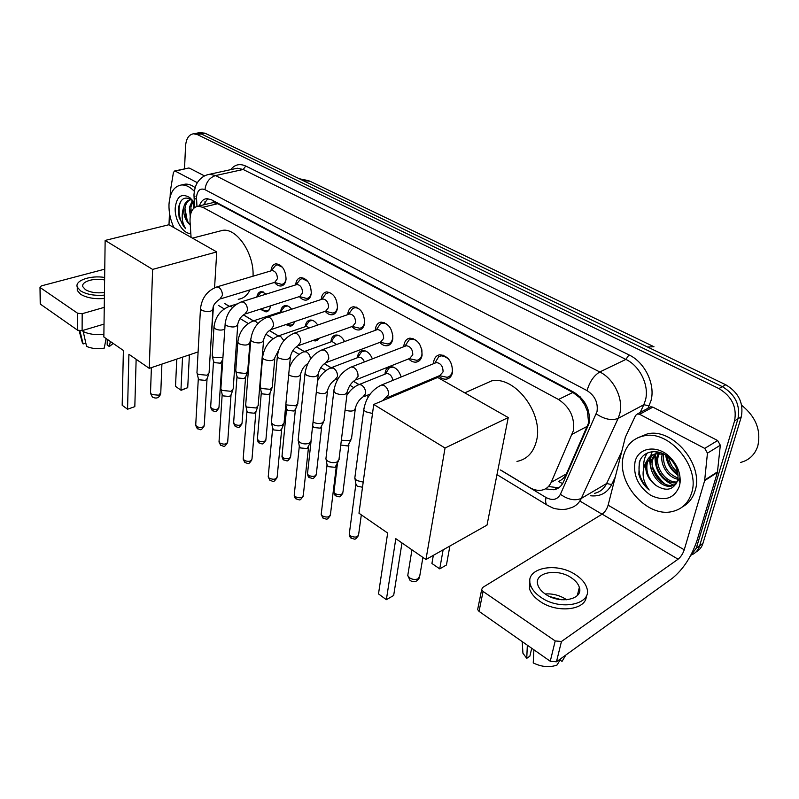 <?xml version="1.0" encoding="UTF-8"?>
<svg xmlns="http://www.w3.org/2000/svg" width="799" height="799" viewBox="0 0 799 799"><rect width="100%" height="100%" fill="white"/><g stroke="black" fill="none" stroke-linecap="round" stroke-linejoin="round"><path stroke-width="1.2" d="M270.442 305.877C270.002 309.473 268.534 311.48 266.047 311.91L260.864 309.523M294.541 321.657C293.802 324.344 292.384 325.852 290.277 326.172L285.802 324.604M319.021 338.297L315.375 340.943L312.709 340.544M305.338 326.471L305.358 326.232C305.837 322.576 307.415 320.509 310.082 320.039C312.878 319.88 315.415 321.548 317.692 325.033M336.599 344.489L332.044 341.483L330.936 341.882L330.986 341.223C331.505 337.577 333.123 335.51 335.85 335.021C339.265 334.891 342.182 337.078 344.599 341.563M357.473 357.702L357.553 356.763C358.112 353.138 359.78 351.071 362.556 350.571C366.701 350.501 369.987 353.268 372.414 358.851M385.008 374.142L385.108 372.893C385.717 369.288 387.435 367.22 390.272 366.701C395.265 366.761 398.901 370.187 401.158 376.978M270.981 270.881L270.991 270.721C271.47 266.576 273.158 264.269 276.064 263.79C282.337 264.918 285.662 270.032 286.062 279.151C285.553 283.236 283.875 285.523 281.028 285.992C278.751 286.142 276.594 284.963 274.546 282.456M295.65 284.923L295.68 284.534C296.209 280.399 297.957 278.082 300.923 277.583C307.495 278.721 310.951 283.955 311.3 293.273C310.751 297.348 309.013 299.635 306.107 300.124C303.75 300.294 301.503 299.116 299.375 296.589M321.218 299.495L321.278 298.856C321.847 294.731 323.655 292.404 326.691 291.895C333.573 293.033 337.158 298.377 337.468 307.915C336.868 311.98 335.081 314.267 332.104 314.776C329.677 314.966 327.37 313.807 325.163 311.3M347.735 314.636L347.815 313.707C348.434 309.593 350.302 307.265 353.408 306.726C360.619 307.875 364.354 313.338 364.614 323.106C363.964 327.151 362.127 329.448 359.081 329.967C356.594 330.187 354.207 329.048 351.93 326.561M375.25 330.357L375.36 329.108C376.019 325.013 377.947 322.686 381.123 322.127C388.704 323.275 392.599 328.858 392.798 338.866C392.099 342.901 390.202 345.198 387.086 345.747C384.539 345.987 382.082 344.878 379.725 342.421M403.825 346.706L403.954 345.108C404.674 341.033 406.651 338.706 409.907 338.127C417.877 339.275 421.932 344.988 422.082 355.255C421.333 359.26 419.375 361.548 416.199 362.127C413.582 362.396 411.046 361.318 408.609 358.891M433.517 363.715L433.677 361.737C434.446 357.692 436.484 355.365 439.81 354.766C448.189 355.905 452.434 361.747 452.524 372.284C451.725 376.259 449.707 378.546 446.471 379.145C443.785 379.445 441.178 378.406 438.651 376.029M562.586 483.615L558.371 481.457C562.067 479.929 564.743 477.403 566.411 473.877L588.633 422.831L587.395 411.245L584.858 405.103C584.269 401.787 582.601 399.33 579.854 397.712L580.094 396.713M500.603 469.982L529.567 487.46C533.732 489.927 537.787 490.826 541.722 490.167C546.047 489.298 549.193 486.701 551.18 482.376L573.302 430.841C574.94 417.607 570.007 407.16 558.481 399.48L202.736 207.291L198.102 206.172C192.499 207.281 189.822 212.404 190.042 221.573L191.071 237.353M579.854 397.712L584.858 405.103M211.026 203.096L209.658 203.425M579.515 397.532L572.913 392.449L217.757 203.695L213.363 202.596M224.639 303.48L229.313 306.297M243.485 314.846L253.383 320.818M269.403 330.486L278.342 335.88M296.339 346.736L304.229 351.5M324.354 363.645L331.106 367.71M353.508 381.233L359.011 384.549M383.88 399.56L384.479 399.919M414.371 387.295L415.12 385.937M420.943 383.48L422.441 383.9M280.649 311.63C281.118 308.034 282.636 306.017 285.203 305.578C287.46 305.418 289.598 306.636 291.635 309.213M256.839 297.028C257.398 293.792 258.846 291.985 261.183 291.615L266.387 294.052M195.845 133.363L201.188 133.892L722.346 386.656C735.28 394.456 740.483 405.183 737.946 418.836L699.654 545.717C698.386 549.752 696.009 552.668 692.533 554.476C696.009 552.668 698.386 549.752 699.654 545.717L737.946 418.836C740.483 405.183 735.28 394.456 722.346 386.656L201.188 133.892L195.845 133.363M199.61 132.654L204.953 133.173L725.752 384.768C738.656 392.519 743.839 403.205 741.302 416.818L702.94 543.39C701.672 547.405 699.305 550.321 695.829 552.129M545.407 488.868L553.987 489.767C558.271 488.888 561.407 486.321 563.385 482.067L588.993 423.58C590.701 410.386 585.777 399.989 574.201 392.409L211.365 199.73L206.761 198.641C203.316 199.031 200.879 201.438 199.44 205.852M194.287 207.74L193.977 202.257M191.251 212.194L190.781 209.787L191.251 212.194M662.291 482.586L653.282 470.541M650.855 464.419L649.557 457.927M184.519 168.899L185.548 146.177C186.147 138.656 188.834 134.522 193.608 133.783L197.403 134.602L718.92 388.574C731.884 396.404 737.097 407.17 734.571 420.863L696.338 548.064L690.276 556.234M602.046 514.196L580.653 501.502M203.395 204.914L207.8 198.641M559.6 487.15L557.702 487.67L548.454 486.531M649.357 407.54L650.776 406.771L652.893 407.14L639.619 414.301L704.738 448.399L717.622 440.529L720.318 445.213L717.422 472.429L696.878 540.943C691.355 556.883 683.235 569.278 672.518 578.156L556.454 661.792L550.261 661.252L555.205 640.938L561.457 641.487L678.081 559.2C680.798 556.983 682.845 553.847 684.244 549.802L704.638 480.668L707.455 453.153L704.738 448.399M652.893 407.14L717.622 440.529M639.619 414.301L637.502 413.922L635.605 415.4L625.397 437.103L608.129 505.188C606.91 509.133 604.913 512.119 602.146 514.137L482.566 587.545L481.647 589.682L483.075 591.45L479.05 611.375L550.261 661.252M479.05 611.375L477.642 609.597L477.982 607.929M483.075 591.45L555.205 640.938M545.677 594.296C559.959 604.444 583.64 599.41 579.345 587.395C578.256 583.779 575.51 580.523 571.115 577.647C556.883 567.849 533.632 572.673 537.807 584.838C538.856 588.294 541.472 591.45 545.677 594.296M566.671 599.779L565.862 599.22C559.4 595.205 552.509 593.447 545.198 593.977M529.857 580.803L529.457 588.583C530.866 593.258 534.391 597.532 540.034 601.397C557.263 613.702 586.616 610.056 586.296 595.974M575.58 574.731C556.234 561.487 524.703 567.999 530.356 584.578C531.764 589.253 535.3 593.517 540.973 597.372C560.409 611.265 592.718 604.364 586.856 588.064C585.357 583.1 581.602 578.656 575.58 574.731M560.049 660.034L562.017 661.412L565.912 654.97M562.017 661.412L563.425 659.085M522.396 644.433L522.926 653.222L526.751 658.336L529.887 656.149L531.715 648.269M527.33 645.192L526.751 658.336M560.938 658.556L557.053 665.008C549.752 667.724 541.812 667.035 533.243 662.94L533.882 649.787M561.447 599.739L549.792 596.583M741.692 405.293C755.944 416.838 761.287 430.501 757.732 446.271C754.775 454.851 749.062 460.234 740.593 462.431M623.57 455.52C626.566 444.753 633.307 438.222 643.784 435.904C668.933 429.552 700.673 466.756 691.584 493.083C688.388 503.08 682.016 509.213 672.458 511.49C646.641 518.201 615.58 481.827 623.57 455.52M637.762 437.792L647.36 433.897C672.488 427.525 704.159 464.569 695.06 490.836C692.843 498.097 688.698 503.4 682.636 506.756M657.637 468.773C655.53 463.59 654.92 458.596 655.829 453.762L653.003 458.846C648.518 471.07 662.091 487.839 672.848 485.193L675.654 484.244M655 453.992L651.624 459.665C647.13 471.899 660.723 488.698 671.48 486.052L676.144 483.844M678.77 480.239L679.49 478.082M659.365 453.452L658.496 455.61C654.251 467.205 666.356 483.275 677.063 481.927M658.426 453.462L657.128 456.419C652.673 468.514 666.006 485.123 676.763 482.656M663.5 454.082C662.681 465.777 667.495 473.777 677.961 478.082M662.391 453.822C659.325 464.069 667.864 477.582 677.812 479.2M668.753 457.428C669.882 463.52 672.828 468.364 677.602 471.939M667.215 456.199C667.994 463.949 671.559 469.832 677.922 473.857M660.483 452.634L657.257 452.953M652.713 454.881L647.45 462.132C645.492 471.38 648.398 479.19 656.169 485.582C666.076 491.605 673.138 490.127 677.332 481.148L677.912 478.561C678.561 471.69 676.154 465.258 670.681 459.245C660.054 447.72 642.875 449.877 639.32 462.261L638.87 474.526C640.718 480.688 644.154 485.852 649.188 490.007C642.446 481.068 641.297 472.019 645.722 462.881L646.491 461.742L646.121 462.911C644.593 471.879 647.949 479.44 656.169 485.582M664.299 454.321L655.869 453.772C651.415 454.861 648.289 457.517 646.491 461.742M679.37 486.331C674.126 498.656 664.688 501.712 651.065 495.51C638.341 486.771 632.998 475.545 635.035 461.852C638.251 447.011 658.006 444.304 670.571 457.737C677.582 465.318 680.748 473.657 680.069 482.776L679.37 486.331M667.604 486.102C660.723 480.928 655.649 474.346 652.364 466.366M651.015 462.451L649.897 457.477M665.687 455.15C667.015 463.74 671.13 470.501 678.041 475.425M655.05 454.741C654.341 469.452 660.623 479.63 673.917 485.283M647.41 452.983C644.563 456.898 643.375 461.652 643.814 467.265M666.476 455.67L669.172 464.019M672.868 469.662L677.981 474.496M656.349 451.685L655.969 453.113M652.194 451.665L650.496 456.299M650.366 456.928C649.487 461.542 649.996 466.356 651.894 471.37M640.119 460.294C637.133 471.25 640.159 481.158 649.188 490.007M480.539 385.827L491.755 380.843C514.975 375.9 543.59 413.253 536.578 440.469C533.662 452.364 527.13 459.345 516.973 461.413M387.665 533.053L378.496 593.897L386.366 599.689L395.815 538.676L425.967 559.51L445.043 448.019L373.732 404.454L358.981 513.238L387.665 533.053M373.732 404.454L437.672 377.458L508.244 417.557L487.01 525.103L425.967 559.51M508.244 417.557L445.043 448.019M386.366 599.689L393.667 595.475L401.977 542.94M449.887 546.027L446.441 564.993L439.73 568.868L431.919 563.475L433.338 555.355M443.125 549.842L439.73 568.868L431.919 563.475M218.676 231.37L222.861 230.292C237.083 228.144 254.342 254.092 253.033 276.194M250.017 289.877C247.211 295.53 243.286 298.656 238.242 299.265M123.386 350.471L122.177 405.263L127.56 409.228L128.909 354.287L149.263 368.349L152.609 269.403L105.148 240.419L103.85 336.978L123.386 350.471M134.821 406.631L127.56 409.228L134.821 406.631L136.14 359.28M213.423 306.676L210.606 347.715M198.102 351.92L149.263 368.349M105.148 240.419L168.899 224.749L216.739 251.935L152.609 269.403M214.571 287.74L216.739 251.935M189.393 354.846L187.715 387.685L181.123 390.302L175.52 386.366L176.769 359.101M182.542 357.153L180.944 390.112L187.715 387.685M175.52 386.366L181.123 390.302M439.42 375.7L447.041 377.288C449.897 376.758 451.675 374.741 452.384 371.235C452.304 361.957 448.569 356.813 441.168 355.815L438.661 356.793L435.864 361.438M386.976 397.792L439.869 375.51L443.075 371.855C443.016 366.272 440.768 363.175 436.324 362.566L434.756 363.205M363.195 482.127L356.644 480.489L354.786 478.281L355.036 476.354M362.506 487.25L357.163 486.132L355.795 483.625M409.228 358.641L416.798 360.309C419.595 359.8 421.323 357.782 421.982 354.247L421.872 349.812M419.725 344.349C417.248 340.684 414.431 338.966 411.255 339.176L408.908 340.074L406.232 344.239M356.424 379.655L409.667 358.471L412.783 354.816C412.693 349.373 410.536 346.347 406.321 345.737L404.903 346.287M339.176 459.295L337.118 461.952C333.892 463.1 330.726 462.801 327.63 461.053L325.892 459.006L326.102 457.238M338.386 461.123L335.081 467.305L328.239 466.666L326.961 464.359M380.204 342.242L387.715 343.969C390.461 343.48 392.139 341.463 392.748 337.907L392.808 335.061M389.972 327.4C387.685 324.384 385.178 322.976 382.461 323.176L380.264 323.994L377.707 327.74M327.101 362.217L380.624 342.082L383.65 338.426C383.53 333.113 381.463 330.157 377.458 329.548L376.169 330.017L380.264 323.994M311.171 440.649L309.053 443.265C305.837 444.354 302.731 444.054 299.735 442.376L298.117 440.469L298.287 438.851M310.471 442.346L307.156 448.579L300.444 447.939L299.235 445.832M352.269 326.441L359.72 328.239C362.406 327.77 364.034 325.752 364.604 322.187L364.704 320.519M361.488 311.36C359.37 308.784 357.123 307.595 354.726 307.775L352.669 308.524L350.252 311.88M298.936 345.458L352.679 326.302L355.605 322.646C355.455 317.473 353.478 314.576 349.662 313.967L348.494 314.367M284.224 422.711L282.057 425.288C278.841 426.316 275.795 426.017 272.898 424.399L271.39 422.631L271.52 421.143M283.595 424.289L281.847 428.703L280.279 430.571L273.697 429.932L272.559 427.984M325.363 311.23L332.764 313.078C335.39 312.639 336.968 310.621 337.498 307.036L337.558 306.327M329.687 292.384L326.062 293.613L323.785 296.629M271.86 329.318L325.752 311.101L328.589 307.455C328.419 302.392 326.511 299.565 322.876 298.956L321.827 299.305M258.277 405.453L256.06 407.969L247.061 407.1L245.653 405.453L245.762 404.084M257.727 406.911L256.02 411.395L254.412 413.223L247.94 412.594L246.871 410.796M307.805 281.368L302.222 278.621L300.404 279.251L298.267 281.967M245.812 313.787L299.815 296.449L302.561 292.804C302.362 287.86 300.524 285.093 297.058 284.484L296.099 284.784M233.288 388.823L231.011 391.3L222.172 390.441L220.854 388.903L220.933 387.635M232.789 390.172L231.131 394.716L229.483 396.504L223.121 395.885L222.122 394.227M299.435 296.569L306.776 298.466C309.323 298.047 310.851 296.059 311.36 292.514M282.456 267.256L277.343 264.819L275.635 265.398L273.628 267.835M220.734 298.816L274.786 282.317L277.443 278.671C277.223 273.847 275.455 271.131 272.149 270.531L271.28 270.791M209.188 372.803L206.871 375.22L198.182 374.371L196.944 372.933L197.003 371.765M208.749 374.052L207.131 378.636L205.453 380.394L199.201 379.785L198.252 378.247M274.427 282.427L281.717 284.374C284.025 284.015 285.473 282.257 286.062 279.091M422.142 383.79L420.414 383.71M417.597 384.888L416.259 386.506M393.238 367.051L389.283 367.83L386.826 371.655M392.948 380.334C391.929 375.949 389.822 373.662 386.616 373.493L385.278 374.032M351.71 438.212L349.762 440.668L341.353 440.239M350.991 439.879L347.735 445.942L340.764 445.063M365.393 350.931L361.697 351.64L359.36 355.086M364.404 361.947C363.046 358.751 361.178 357.163 358.821 357.193L357.612 357.652L361.697 351.64M324.274 420.494L322.267 422.921C319.171 423.939 316.154 423.65 313.218 422.052L313.058 421.942M323.625 422.052L320.369 428.154L313.857 427.535L312.669 425.537M338.556 335.4L335.101 336.039L332.873 339.146M297.847 403.435L295.79 405.822L286.891 404.963L285.872 404.084M297.268 404.883L295.51 409.298L294.022 411.026L287.62 410.406L286.491 408.519M312.669 320.419L309.433 320.998L307.335 323.805M309.523 327.87L306.217 326.342L305.218 326.681M272.379 387.006L270.262 389.343L261.523 388.494L260.284 387.275L260.214 385.597M271.86 388.344L270.142 392.808L268.614 394.516L262.322 393.897L261.263 392.159M314.636 339.855L316.184 339.935L318.961 338.396M287.68 305.967L284.664 306.496L282.686 309.023M282.956 312.069L280.379 312.029M247.81 371.155L245.653 373.463L237.053 372.614L235.895 371.475L235.815 369.927M247.35 372.404L245.673 376.918L244.114 378.586L237.932 377.977L236.923 376.369M286.741 324.294L291.096 325.193L293.662 323.825M263.55 292.005L260.734 292.494L258.866 294.781M222.921 357.662L213.443 357.293L212.354 356.224L212.264 354.786M222.791 359.52L220.474 363.215L214.392 362.616L213.443 361.118M259.935 309.253L266.876 310.951L269.253 309.752M188.524 168.05L175.301 171.136L197.373 182.701M189.463 168.15L204.524 175.92M104.03 324.104L82.107 330.646L77.593 330.197L77.623 313.258L82.177 313.707L104.25 307.355M104.769 269.153L41.448 285.862L39.99 287.221L40.669 304.339L77.593 330.197M40.669 304.339L40.22 303.41M40.439 287.74L77.623 313.258M175.301 171.136L174.631 170.986L173.423 172.504L170.387 190.891L170.117 196.754M168.998 224.809L169.468 212.993M104.619 279.98C94.022 277.613 80.699 281.707 82.906 286.811L85.393 289.618C90.377 292.474 96.739 293.433 104.449 292.484M107.276 339.345L107.186 345.038L109.343 346.536L110.332 341.453M77.273 287.67L77.263 290.466L80.609 294.262C86.642 297.857 94.572 299.255 104.369 298.466M104.659 277.463C90.517 275.076 74.487 280.569 77.273 287.131L80.619 290.916C86.662 294.501 94.602 295.9 104.419 295.121M109.343 346.536L113.218 343.45M81.888 340.983L83.116 343.95L85.773 343.131M79.93 330.876L83.116 343.95M106.087 338.526L104.25 348.134C97.678 349.233 91.775 348.654 86.562 346.396L82.956 330.396M82.956 331.445C88.839 334.222 95.81 335.19 103.89 334.342M173.942 227.615C170.417 220.125 168.769 212.394 168.988 204.454C169.807 192.719 173.962 186.227 181.453 184.978C185.758 184.739 190.042 186.846 194.297 191.281M182.452 184.759L185.268 184.14C188.494 183.92 191.78 185.098 195.136 187.675M193.058 200.968L190.911 207.021L191.031 212.804M192.479 200.249L189.433 207.38L190.222 216.219M191.39 199.52L190.252 199.82C187.336 201.128 185.578 203.995 184.969 208.439L187.326 221.143L190.262 224.998M190.272 225.048C185.847 221.233 183.61 215.81 183.55 208.769L183.62 207.8C184.639 202.986 186.836 200.329 190.222 199.83L191.43 199.54M191.91 199.9L190.222 199.83M190.821 233.468C183.121 234.217 174.442 219.905 175.221 207.9C176.739 196.194 181.633 192.799 189.912 197.703L194.327 202.796M189.912 197.703L192.279 200.179C184.939 195.715 180.324 198.402 178.437 208.239L179.156 217.857L185.668 228.664C182.042 222.821 181.243 216.179 183.251 208.739L183.62 207.8M192.15 200.08L191.83 200.968M190.881 207.321L191.231 212.234M184.969 208.439C184.949 213.852 186.137 218.726 188.534 223.071M181.523 200.269C176.619 207.37 179.445 222.931 185.668 228.664M587.595 426.157L572.194 434.237M204.973 203.835L204.774 204.584M587.395 411.245L588.833 412.104M213.153 202.487L213.323 200.769M572.913 392.449L558.481 399.48M566.411 473.877L551.18 482.376M217.757 203.695L202.736 207.291M653.053 346.297L310.092 181.273L302.571 180.334M647.56 346.996L653.991 346.746M204.953 133.173L197.403 134.602M725.752 384.768L718.92 388.574M741.302 416.818L734.571 420.863M702.94 543.39L696.338 548.064M500.504 470.032L546.027 497.497C552.509 500.883 557.312 499.814 560.409 494.281L597.023 411.585C598.211 402.686 594.885 395.695 587.055 390.611L204.963 189.653C200.14 187.865 197.313 190.392 196.494 197.243L196.953 206.362M206.691 174.981L209.708 174.232L215.56 175.56L599.779 371.964C614.051 378.846 623.749 399.12 619.734 413.812L618.136 418.406L643.814 404.723L645.432 400.209C649.527 385.787 640.039 366.032 625.897 359.41L243.186 169.488L237.313 168.219L234.736 168.779M230.691 169.658C234.706 164.544 239.73 163.336 245.762 166.042L628.973 354.886L625.897 359.41L599.779 371.964C593.857 375.58 589.612 381.792 587.055 390.611M195.006 196.244L194.027 198.072L196.514 199.331M628.973 354.886C644.903 362.277 655.619 384.529 650.965 400.758L647.949 408.299M615.23 477.093L611.694 484.544C607.2 493.073 600.099 496.808 590.391 495.76M234.467 168.839L209.708 174.232C205.703 174.921 202.347 176.749 199.62 179.705C197.393 182.332 194.816 185.378 193.957 194.896L194.626 207.47M596.254 413.892C604.434 419.315 611.734 420.823 618.136 418.406L581.302 498.416L606.611 483.535L621.672 451.645M560.409 494.281C568.079 499.715 575.04 501.083 581.302 498.416C578.706 503.809 574.671 507.095 569.188 508.274C563.425 510.901 552.858 508.354 552.638 507.854L547.695 505.457M594.476 493.353C599.949 492.124 603.994 488.848 606.611 483.535L611.694 484.544M640.149 412.504L643.814 404.723L649.128 405.822M204.963 189.653C205.972 182.312 209.498 177.618 215.56 175.56L243.186 169.488L245.762 166.042M224.539 303.51L229.213 306.327M243.405 314.896L253.283 320.858M269.333 330.536L278.242 335.91M296.269 346.796L304.119 351.53M324.284 363.695L330.986 367.74M353.438 381.293L358.891 384.579M383.81 399.62L384.379 399.959M546.027 497.497C545.248 501.253 545.607 503.779 547.115 505.098L496.978 474.636M602.146 514.137L678.081 559.2M608.129 505.188L684.244 549.802M717.422 472.429L704.638 480.668M561.457 641.487L556.454 661.792M704.758 480.039L717.542 471.819M720.318 445.213L707.455 453.153M658.556 479.42L655.38 475.205M650.006 463.13L649.158 458.496M408.099 573.412L407.76 575.52L409.597 577.887C412.584 579.684 415.48 579.944 418.296 578.676L419.835 575.51L422.911 557.392M150.532 392.419L151.44 394.506L158.751 395.215L160.779 392.728L161.907 364.094M361.318 514.856L358.691 534.102C357.982 537.268 355.265 537.887 350.531 535.949L349.243 534.291L349.433 532.843M351.28 538.236L350.531 535.949M382.691 400.669L388.524 394.736C388.714 390.661 387.215 387.565 384.019 385.468L381.632 384.978L380.014 385.657M372.504 413.502L365.423 411.675L363.795 409.777L364.024 407.969M336.329 466.286L330.486 514.166C329.747 517.243 327.051 517.842 322.406 515.964L321.198 514.426L321.358 513.098M323.196 518.251L322.406 515.964M334.002 389.622L333.812 391.28L335.61 393.228C342.461 395.705 346.386 395.036 347.385 391.21C348.923 386.147 351.46 382.481 354.996 380.224L358.032 376.499C358.172 372.474 356.704 369.448 353.637 367.43L351.43 366.961L349.982 367.55M308.484 447.51L303.34 494.99C302.581 497.967 299.915 498.556 295.34 496.738L294.212 495.31L294.342 494.082M296.169 499.025L295.34 496.738M305.178 371.994L305.018 373.523L306.696 375.33C313.428 377.727 317.313 377.078 318.352 373.383C319.79 368.409 322.267 364.853 325.812 362.706L328.749 358.971C328.848 355.006 327.42 352.049 324.464 350.102L321.118 350.172M281.677 429.453L277.203 476.524C276.414 479.41 273.767 479.979 269.273 478.221L268.214 476.893L268.324 475.765M270.152 480.509L269.273 478.221M277.483 355.046L277.353 356.454L278.921 358.132C285.523 360.449 289.368 359.82 290.466 356.244C291.795 351.37 294.232 347.915 297.777 345.867L300.614 342.142C300.664 338.227 299.275 335.33 296.429 333.453L293.363 333.473M255.87 412.084L252.015 458.726C251.206 461.532 248.579 462.082 244.154 460.374L243.246 458.097M245.063 462.661L244.154 460.374M250.846 338.736L250.746 340.034L252.204 341.592C258.696 343.83 262.501 343.23 263.64 339.775C264.868 334.991 267.266 331.625 270.811 329.677L273.548 325.952C273.568 322.087 272.209 319.25 269.473 317.443L266.656 317.433M231.001 395.345L227.725 441.577C226.886 444.294 224.289 444.823 219.935 443.175L219.076 441.058M220.884 445.452L219.935 443.175M225.208 323.036L225.128 324.224L226.497 325.672C232.869 327.85 236.644 327.26 237.822 323.925C238.971 319.23 241.318 315.945 244.864 314.087L247.5 310.372C247.49 306.556 246.162 303.78 243.525 302.032L240.938 301.992M207.021 379.205L204.284 425.018C203.425 427.655 200.849 428.174 196.564 426.576L195.745 424.609M197.543 428.843L196.564 426.576M200.519 307.895L200.459 308.993L201.738 310.352C208.01 312.459 211.745 311.89 212.963 308.664C212.983 305.368 215.291 302.172 219.875 299.076L222.422 295.36C222.372 291.605 221.073 288.878 218.536 287.191L216.159 287.131M348.923 444.993L342.961 492.044C342.242 494.921 339.635 495.46 335.151 493.672L333.942 492.174L334.092 490.946M335.94 495.979L335.151 493.672M345.058 410.107C351.37 411.944 354.836 411.145 355.455 407.71C356.933 402.876 359.38 399.35 362.776 397.123L365.612 393.647C365.752 389.832 364.354 386.936 361.408 384.978L359.21 384.519L357.832 385.088M321.637 427.165L316.354 473.807C315.605 476.603 313.028 477.133 308.604 475.395L307.475 474.007L307.605 472.868M309.443 477.702L308.604 475.395M316.474 392.249C322.846 394.566 326.551 393.937 327.57 390.361C328.958 385.617 331.355 382.192 334.751 380.074L337.498 376.589C337.607 372.823 336.239 369.987 333.403 368.099L330.107 368.159M295.35 409.997L290.706 456.229C289.927 458.946 287.37 459.455 283.026 457.777L282.067 455.43M283.905 460.074L283.026 457.777M310.471 359.091C310.152 355.745 308.804 353.338 306.436 351.85L303.41 351.87M307.755 363.665C304.349 365.702 302.012 369.038 300.734 373.662C299.675 377.128 296.01 377.737 289.737 375.5L288.699 374.641M270.002 393.458L265.957 439.28C265.158 441.907 262.621 442.406 258.347 440.778L257.428 438.591M259.256 443.075L258.347 440.778M283.875 340.644L280.459 336.189L277.672 336.179M278.521 350.371L274.886 357.582C273.777 360.938 270.152 361.528 263.98 359.36L262.541 357.772L262.651 356.534M245.553 377.508L242.067 422.921C241.248 425.468 238.741 425.957 234.526 424.379L233.658 422.341M235.465 426.656L234.526 424.379M257.867 323.575L255.42 321.098L252.844 321.058M250.646 339.595L249.967 342.082C248.829 345.338 245.223 345.907 239.161 343.8L237.812 342.322L237.892 341.173M221.962 362.117L218.996 407.11C218.157 409.597 215.67 410.067 211.515 408.529L210.686 406.631M212.484 410.806L211.515 408.529M232.559 307.535L231.261 306.546L228.884 306.476M224.799 329.198C221.673 330.496 218.477 330.367 215.211 328.788L213.942 327.41L214.012 326.352M82.177 313.707L82.107 330.646M193.857 208.11L193.548 201.628M266.047 311.91L267.565 311.41M290.277 326.172L291.945 325.602M315.375 340.943L317.203 340.284M281.028 285.992L282.706 285.473M306.107 300.124L307.955 299.525M332.104 314.776L334.142 314.077M359.081 329.967L361.338 329.158M387.086 345.747L389.582 344.788M416.199 362.127L418.956 361.008M446.471 379.145L449.517 377.847M205.013 201.378L204.993 204.534M213.063 202.616L198.102 206.172M299.325 178.766L309.043 180.754M201.158 132.354L193.608 133.783M218.447 305.398L224.219 308.903M239.99 318.491L248.259 323.515M265.897 334.232L273.178 338.656M292.814 350.581L299.036 354.366M320.808 367.59L325.862 370.666M349.942 385.298L353.727 387.595M366.731 395.495L368.469 396.554M557.702 487.67L553.987 489.767M481.647 589.682L477.642 609.597M637.502 413.922L650.776 406.771M577.317 595.535L579.345 587.395M529.457 588.583L530.356 584.578M522.926 653.222L522.226 641.617M643.784 435.904L647.36 433.897M671.48 486.052L672.848 485.193M670.681 459.245L670.571 457.737M677.912 478.561L680.069 482.776M464.748 392.848L491.755 380.843M411.954 549.832L407.76 575.52L410.127 580.523C414.072 582.721 417.168 581.782 419.415 577.707M192.469 238.142L222.861 230.292M151.391 367.64L150.492 393.338L152.399 397.063C156.424 399.071 159.201 397.952 160.729 393.687M358.451 535.62C354.596 540.484 355.665 539.315 351.061 538.077C350.312 537.857 349.702 536.598 349.243 534.291L355.825 484.524M441.168 355.815L443.006 355.066M434.836 363.146L438.661 356.793M436.324 362.566L381.632 384.978C371.715 389.722 365.762 397.982 363.795 409.777L354.786 478.281M449.717 376.149L451.515 375.38M356.004 484.943L355.036 478.841M330.287 515.565C326.621 520.439 327.53 519.32 322.976 518.092L321.198 514.426L327.001 465.178M411.255 339.176L413.063 338.486M404.933 346.267L408.908 340.074M406.321 345.737L351.43 366.961C341.523 371.515 335.64 379.625 333.812 391.28L325.892 459.006M419.225 359.33L420.993 358.621M347.175 392.888L339.076 458.766M327.161 465.557L326.122 459.535M303.181 496.269C299.345 501.333 300.584 500.004 295.95 498.856C295.28 498.706 294.701 497.517 294.212 495.31L299.275 446.561M382.461 323.176L384.239 322.536M377.458 329.548L322.426 349.672C312.529 354.047 306.726 361.997 305.018 373.523L298.117 440.469M389.902 343.141L391.64 342.481M318.192 374.911L311.071 440.159M299.435 446.921L298.337 440.958M277.073 477.702C273.078 483.205 273.817 481.268 269.912 480.339L268.214 476.893L272.609 428.654M354.726 307.775L356.464 307.176M348.454 314.387L352.669 308.524M349.662 313.967L294.551 333.053C284.664 337.248 278.931 345.048 277.353 356.454L271.39 422.631M361.707 327.52L363.405 326.911M290.327 357.652L284.134 422.252M272.759 428.983L271.59 423.09M251.905 459.815C248.099 465.308 248.669 463.42 244.834 462.491L243.166 459.135L246.921 411.395M321.757 299.325L326.062 293.613M322.876 298.956L267.725 317.063C257.857 321.108 252.204 328.759 250.746 340.024L245.653 405.453M334.561 312.469L336.219 311.9M263.53 341.073L258.197 405.023M247.061 411.715L245.842 405.882M227.635 442.576C223.72 448.159 224.599 446.172 220.644 445.273L219.006 442.017L222.172 394.766M302.222 278.621L303.87 278.112M296.01 284.814L300.404 279.251M297.058 284.484L241.907 301.682C232.07 305.568 226.477 313.078 225.128 324.224L220.854 388.903M308.414 297.937L310.022 297.418M237.742 325.113L233.198 388.424M222.302 395.066L221.033 389.293M204.214 425.947C200.309 431.59 201.278 429.512 197.303 428.663L195.695 425.487L198.302 378.736M277.343 264.819L278.941 264.349M271.171 270.821L275.635 265.398M272.149 270.531L217.028 286.861C207.221 290.596 201.698 297.977 200.459 308.993L196.944 372.933M283.196 283.915L284.764 283.435M212.894 309.752L209.108 372.424M198.432 379.006L197.113 373.303M416.978 386.197L417.827 384.798M342.781 493.323C339.016 498.216 340.094 496.888 335.73 495.829C335.011 495.66 334.411 494.441 333.942 492.174L337.488 463.22M391.44 366.991L392.069 366.741M385.338 373.992L389.283 367.83M386.616 373.493L359.21 384.519C354.366 386.416 350.262 389.982 346.886 395.225M370.167 394.077L364.124 396.574M355.245 409.298L351.62 437.722M316.204 474.996C312.459 479.959 313.657 478.561 309.223 477.542C308.554 477.422 307.975 476.234 307.475 474.007L311.021 441.537M363.725 350.871L364.344 350.641M358.821 357.193L331.355 367.67C325.533 369.927 320.928 374.341 317.533 380.913M338.007 378.796L335.979 379.595M327.41 391.83L324.184 420.044M290.576 457.328C286.891 462.331 288.109 460.923 283.675 459.914C283.036 459.795 282.456 458.646 281.967 456.479L286.531 409.148M337.008 335.33L337.607 335.121M330.926 341.892L335.101 336.039M332.044 341.483L304.539 351.45C297.408 354.247 292.334 359.78 289.328 368.029M300.604 375.011L297.767 403.016M286.661 409.458L285.802 404.863M265.847 440.289C262.112 445.662 262.691 443.725 259.026 442.916C258.427 442.836 257.867 441.717 257.348 439.56L261.303 392.728M311.23 320.359L311.82 320.149M305.178 326.701L309.433 320.998M306.217 326.342L278.701 335.82C269.363 339.775 263.97 347.096 262.541 357.772L260.104 386.876M317.902 339.325L318.471 339.116M274.776 358.831L272.299 386.606M261.433 393.018L260.284 387.275M241.987 423.85C238.132 429.323 238.991 427.265 235.236 426.496L233.588 423.24L236.973 376.878M286.352 305.897L286.921 305.717M280.319 312.049L284.664 306.496M281.298 311.73L253.772 320.749C244.454 324.554 239.141 331.745 237.812 342.322L235.725 371.106M292.664 324.664L293.213 324.474M249.877 343.23L247.74 370.786M237.093 377.158L235.895 371.475M218.926 407.969C215.111 413.483 216.01 411.395 212.254 410.646L210.636 407.46L213.483 361.587M262.322 291.945L262.881 291.775M257.108 296.938L260.734 292.494M236.904 303.97L229.732 306.207C220.434 309.882 215.181 316.953 213.942 327.41L212.204 355.875M268.304 310.491L268.844 310.322M213.603 361.837L212.354 356.224M39.99 287.221L40.22 303.81M174.631 170.986L188.794 168M77.263 290.466L77.273 287.131M82.427 342.991L79.151 330.776M181.453 184.978L185.268 184.14"/></g></svg>
